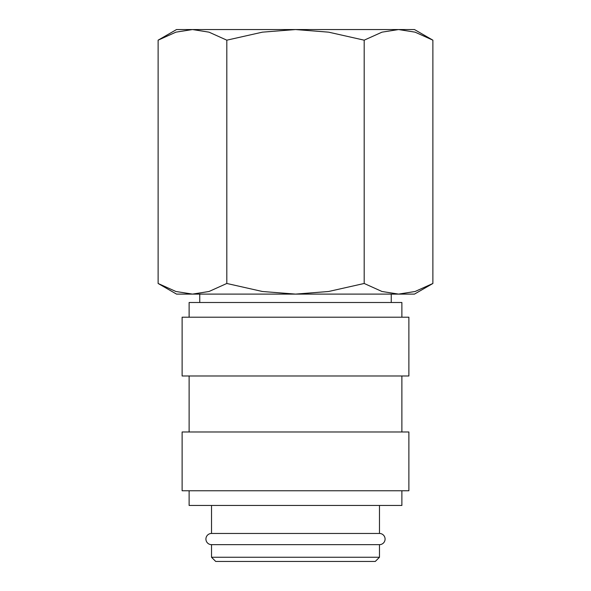 <?xml version="1.0" encoding="UTF-8"?>
<svg xmlns="http://www.w3.org/2000/svg" width="591" height="591" viewBox="0 0 591 591"><rect width="100%" height="100%" fill="white"/><g stroke="black" fill="none" stroke-linecap="round" stroke-linejoin="round"><path stroke-width="0.89" d="M211.519 505.46L211.519 533.459A5.6 5.6 0 0 0 205.919 539.051A5.6 5.6 0 0 0 211.519 544.651L211.519 557.254L215.715 561.45L375.285 561.45L379.481 557.254L379.481 544.651L211.519 544.651M379.481 544.651A5.6 5.6 0 0 0 385.081 539.051A5.6 5.6 0 0 0 379.481 533.459L379.481 505.46M401.88 317.197L401.88 302.496L189.12 302.496L189.12 317.197M408.876 375.987L408.876 317.197L182.124 317.197L182.124 375.987L408.876 375.987M401.88 431.977L401.88 375.987M189.12 375.987L189.12 431.977M408.876 490.766L408.876 431.977L182.124 431.977L182.124 490.766L408.876 490.766M189.12 490.766L189.12 505.46L401.88 505.46L401.88 490.766M432.885 40.173L414.476 29.55L398.541 29.55L415.081 32.158L432.885 40.173L432.885 283.473L415.081 291.496L398.541 294.104L381.993 291.496L364.189 283.473L328.589 291.496L295.5 294.104L414.476 294.104L432.885 283.473M176.524 29.55L158.115 40.173L175.919 32.158L192.459 29.55L295.5 29.55L328.589 32.158L364.189 40.173L381.993 32.158L398.541 29.55L295.5 29.55L262.411 32.158L226.811 40.173L209.007 32.158L192.459 29.55L176.524 29.55M158.115 283.473L176.524 294.104L295.5 294.104L262.411 291.496L226.811 283.473L209.007 291.496L192.459 294.104L175.919 291.496L158.115 283.473L158.115 40.173M391.242 302.496L391.242 294.104M199.758 294.104L199.758 302.496M211.519 533.459L379.481 533.459M211.519 557.254L379.481 557.254M226.811 283.473L226.811 40.173M364.189 283.473L364.189 40.173"/></g></svg>
